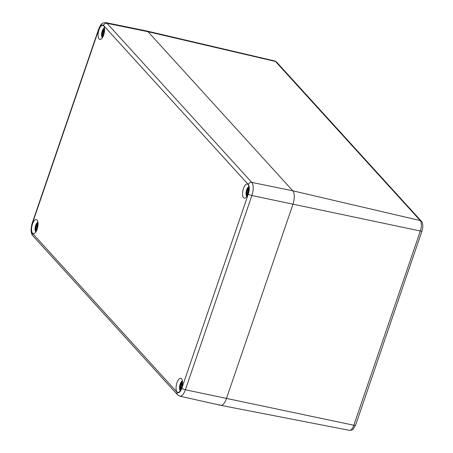 <?xml version="1.0" encoding="UTF-8"?>
<svg xmlns="http://www.w3.org/2000/svg" width="453" height="453" viewBox="0 0 453 453"><rect width="100%" height="100%" fill="white"/><g stroke="black" fill="none" stroke-linecap="round" stroke-linejoin="round"><path stroke-width="0.68" d="M349.473 430.35C351.715 430.22 352.949 429.823 353.187 429.172L355.469 425.282L356.522 422.451L421.97 231.036C423.221 226.874 423.102 223.686 421.613 221.472A2.922 2.559 137.7 0 0 421.443 221.262A2.922 2.559 137.7 0 0 420.242 220.566A8.211 3.352 102.1 0 1 420.333 231.002L353.833 425.242A8.211 3.352 102.1 0 1 349.473 430.35L220.719 405.333A10.719 4.377 102.1 0 1 219.575 404.648M276.67 62.163L274.643 60.951A8.211 3.352 102.1 0 1 275.464 61.466A2.922 2.559 -42.3 0 1 276.67 62.163L421.613 221.472M274.643 60.951L146.936 31.03A10.719 4.377 102.1 0 1 148.018 31.704L292.791 190.804A10.719 4.377 102.1 0 1 292.915 204.422L226.409 398.668A10.719 4.377 102.1 0 1 220.719 405.333M148.018 31.704A10.719 4.377 -77.9 0 0 146.891 31.019L105.906 22.65A10.317 4.213 -77.9 0 1 106.993 23.307A2.922 2.559 137.7 0 0 103.494 25.425L248.267 184.524A2.922 2.559 -42.3 0 1 251.772 182.406L106.993 23.307L148.018 31.704L275.464 61.466L420.242 220.566L292.791 190.804L148.018 31.704M32.491 224.037A7.208 2.945 102.1 0 1 36.342 219.558A7.208 2.945 102.1 0 1 37.707 227.225A7.208 2.945 102.1 0 1 33.318 233.657A7.208 2.945 102.1 0 1 32.491 224.037M243.454 188.544A7.208 2.945 102.1 0 1 247.304 184.065A7.208 2.945 102.1 0 1 248.674 191.732A7.208 2.945 102.1 0 1 244.286 198.165A7.208 2.945 102.1 0 1 243.454 188.544M176.953 382.791A7.208 2.945 102.1 0 1 180.798 378.306A7.208 2.945 102.1 0 1 182.168 385.973A7.208 2.945 102.1 0 1 177.78 392.411A7.208 2.945 102.1 0 1 176.953 382.791M98.997 29.79A7.208 2.945 102.1 0 1 102.848 25.311A7.208 2.945 102.1 0 1 104.213 32.978A7.208 2.945 102.1 0 1 99.824 39.411A7.208 2.945 102.1 0 1 98.997 29.79M181.846 388.17A7.395 3.018 102.1 0 1 177.134 392.292A2.922 2.559 137.7 0 0 177.582 394.823L179.858 396.171L220.668 405.322A10.719 4.377 -77.9 0 0 226.409 398.668L292.915 204.422A10.719 4.377 -77.9 0 0 292.791 190.804L251.772 182.406A10.317 4.213 -77.9 0 1 251.885 195.52A2.922 0.747 18.9 0 1 248.352 193.924L181.846 388.17A2.922 0.747 18.9 0 0 185.385 389.767L251.885 195.52L420.333 231.002A2.922 0.747 -161.1 0 0 421.97 231.036M246.828 196.438A5.113 2.089 102.1 0 1 246.721 196.336A5.113 2.089 102.1 0 1 246.313 191.064A5.113 2.089 102.1 0 1 248.918 186.681M249.008 187.417A12.644 11.874 121.1 0 0 247.972 189.297L247.598 189.671A12.548 8.494 -125.8 0 1 247.921 187.938A12.548 11.217 40 0 0 247.349 189.898L247.072 190.09A12.644 4.615 -151.8 0 1 246.998 189.133A4.417 1.806 102.1 0 0 246.353 191.007A12.644 1.744 10.1 0 0 246.63 191.376L246.636 191.97A12.548 7.146 -172.4 0 0 246.126 193.176A12.548 3.647 -7.5 0 1 246.642 192.474L246.647 193.176A12.644 10.77 159 0 0 246.392 195.164L247.027 194.801M248.924 190.243A12.548 5.425 -168.1 0 0 248.335 190.481L248.431 189.801A12.644 9.87 -33.3 0 1 249.037 188.918M248.68 191.71A12.644 0.844 -160.7 0 1 248.448 191.602L248.34 190.985A12.548 5.368 -12.9 0 1 248.884 190.577M247.831 194.496A12.548 9.439 -114.8 0 1 247.632 193.057L248.006 192.887A12.644 5.515 18.4 0 0 248.289 193.216M247.089 195.617L247.061 195.9A12.644 10.974 -64.9 0 1 247.1 193.674L247.378 193.284A12.548 10.272 30 0 0 247.768 194.648M247.378 193.284L247.145 193.657M247.655 193.052L247.893 194.864M248.006 192.887L248.397 192.848M248.448 191.602L248.493 191.71A12.548 0.838 19.3 0 0 248.663 191.789L248.335 190.962M248.34 190.985L248.493 191.71M248.652 190.707L248.374 190.605A12.452 5.379 11.9 0 1 248.907 190.385M248.431 189.801L248.346 190.583M247.972 189.297L248.085 189.348A12.548 11.784 -58.9 0 1 249.02 187.621M247.598 189.671L248.318 190.011M247.638 189.784L248.623 189.473M247.921 187.938L247.808 188.556L247.921 187.938M247.117 190.198L248.204 189.977M246.987 189.173L247.174 190.271L248.618 190.73M247.717 189.807L248.335 189.954M246.63 191.376L246.738 191.296A12.548 1.733 -169.9 0 1 246.477 190.973L246.353 191.007M246.636 191.97L246.738 191.296L248.306 191.483M246.381 192.735A12.452 7.089 7.6 0 1 246.732 192.044L247.61 192.434L246.642 192.474L246.755 193.227L247.185 193.34M246.647 193.176L246.755 193.227A12.548 10.691 -21 0 0 246.511 194.983M246.336 192.865L246.126 193.176L246.336 192.865M246.477 190.973L248.278 191.319M247.61 192.434L248.476 192.559M102.367 37.684A5.113 2.089 102.1 0 1 102.259 37.582A5.113 2.089 102.1 0 1 101.857 32.31A5.113 2.089 102.1 0 1 104.456 27.927M104.547 28.669A12.644 11.874 121.1 0 0 103.516 30.544L103.142 30.923A12.548 8.494 -125.8 0 1 103.46 29.185A12.548 11.217 40 0 0 102.888 31.144L102.61 31.336A12.644 4.615 -151.8 0 1 102.537 30.379A4.417 1.806 102.1 0 0 101.897 32.254A12.644 1.744 10.1 0 0 102.168 32.622L102.18 33.216A12.548 7.146 -172.4 0 0 101.67 34.422A12.548 3.647 -7.5 0 1 102.18 33.72L102.185 34.422A12.644 10.77 159 0 0 101.931 36.416L102.565 36.053M104.467 31.489A12.548 5.425 -168.1 0 0 103.879 31.727L103.969 31.047A12.644 9.87 -33.3 0 1 104.575 30.17M104.218 32.956A12.644 0.844 -160.7 0 1 103.986 32.848L103.879 32.237A12.548 5.368 -12.9 0 1 104.422 31.823M103.375 35.742A12.548 9.439 -114.8 0 1 103.171 34.309L103.544 34.134A12.644 5.515 18.4 0 0 103.828 34.462M102.633 36.869L102.599 37.146A12.644 10.974 -64.9 0 1 102.644 34.926L102.916 34.53A12.548 10.272 30 0 0 103.307 35.895M102.644 34.926L102.588 37.072M102.916 34.53L102.684 34.904M103.544 34.134L103.171 34.309L103.431 36.115M103.873 34.315A12.548 5.47 -161.6 0 1 103.658 34.06L103.21 34.303M103.324 35.566A12.452 10.193 -150 0 1 103.024 34.451L103.171 34.473M103.986 32.848L104.031 32.961A12.548 0.838 19.3 0 0 104.201 33.035L103.93 32.191M103.879 32.237L103.918 32.191A12.452 5.328 167.1 0 1 104.422 31.801M104.19 31.953L103.913 31.852A12.452 5.379 11.9 0 1 104.45 31.631M103.969 31.047L103.89 31.829M103.516 30.544L103.624 30.6A12.548 11.784 -58.9 0 1 104.564 28.867M103.142 30.923L103.856 31.257M103.176 31.03L104.167 30.719M103.46 29.185L103.352 29.802L103.46 29.185M102.655 31.444L103.012 31.178A12.452 11.132 -140 0 1 103.216 30.226M102.531 30.425L102.712 31.517L104.162 31.976M103.261 31.053L103.879 31.2M103.743 31.223L103.012 31.178M102.168 32.622L102.282 32.542A12.548 1.733 -169.9 0 1 102.016 32.22L101.897 32.254M102.18 33.216L102.282 32.542L103.845 32.729M102.276 33.624L102.299 34.479L102.723 34.587M102.185 34.422L102.299 34.479A12.548 10.691 -21 0 0 102.055 36.234M101.874 34.117L101.67 34.422L101.874 34.117M102.016 32.22L103.816 32.571M102.287 33.295L104.014 33.805M103.148 33.686L102.293 33.624M180.322 390.684A5.113 2.089 102.1 0 1 180.215 390.577A5.113 2.089 102.1 0 1 179.813 385.305A5.113 2.089 102.1 0 1 182.412 380.928M182.502 381.664A12.644 11.874 121.1 0 0 181.472 383.544L181.098 383.918A12.548 8.494 -125.8 0 1 181.415 382.185A12.548 11.217 40 0 0 180.843 384.138L180.566 384.337A12.644 4.615 -151.8 0 1 180.492 383.374A4.417 1.806 102.1 0 0 179.852 385.254A12.644 1.744 10.1 0 0 180.124 385.616L180.135 386.211A12.548 7.146 -172.4 0 0 179.626 387.417A12.548 3.647 -7.5 0 1 180.135 386.72L180.141 387.423A12.644 10.77 159 0 0 179.886 389.41L180.521 389.048M182.423 384.489A12.548 5.425 -168.1 0 0 181.829 384.727L181.925 384.042A12.644 9.87 -33.3 0 1 182.531 383.164M182.174 385.956A12.644 0.844 -160.7 0 1 181.942 385.848L181.834 385.231A12.548 5.368 -12.9 0 1 182.378 384.818M181.325 388.736A12.548 9.439 -114.8 0 1 181.126 387.304L181.5 387.128A12.644 5.515 18.4 0 0 181.783 387.457M180.583 389.863L180.554 390.141A12.644 10.974 -64.9 0 1 180.594 387.921L180.872 387.525A12.548 10.272 30 0 0 181.262 388.895M180.872 387.525L180.639 387.904M181.149 387.298L181.387 389.11M181.5 387.128L181.891 387.089M180.996 387.445L180.588 387.915L180.543 390.067M181.942 385.848L181.987 385.956A12.548 0.838 19.3 0 0 182.157 386.035L181.874 385.186L181.987 385.956M182.146 384.948L181.868 384.846A12.452 5.379 11.9 0 1 182.4 384.631M181.925 384.042L181.846 384.824M181.472 383.544L181.579 383.595A12.548 11.784 -58.9 0 1 182.519 381.868M181.098 383.918L181.812 384.257M181.132 384.031L182.123 383.719M181.415 382.185L181.308 382.802L181.415 382.185M180.611 384.444L181.698 384.218M180.481 383.419L180.668 384.512L182.117 384.976M181.211 384.053L181.834 384.201M180.124 385.616L180.237 385.543A12.548 1.733 -169.9 0 1 179.971 385.214L179.852 385.254M180.135 386.211L180.237 385.543L181.8 385.724M179.881 386.981A12.452 7.089 7.6 0 1 180.226 386.284L181.104 386.681L180.135 386.72L180.254 387.474L180.679 387.587M180.141 387.423L180.254 387.474A12.548 10.691 -21 0 0 180.011 389.229M179.83 387.111L179.626 387.417L179.83 387.111M179.971 385.214L181.772 385.565M181.104 386.681L181.97 386.8M35.861 231.93A5.113 2.089 102.1 0 1 35.759 231.828A5.113 2.089 102.1 0 1 35.351 226.557A5.113 2.089 102.1 0 1 37.956 222.174M38.041 222.91A12.644 11.874 121.1 0 0 37.01 224.79L36.636 225.164A12.548 8.494 -125.8 0 1 36.959 223.431A12.548 11.217 40 0 0 36.382 225.384L36.104 225.583A12.644 4.615 -151.8 0 1 36.03 224.626A4.417 1.806 102.1 0 0 35.391 226.5A12.644 1.744 10.1 0 0 35.668 226.868L35.674 227.457A12.548 7.146 -172.4 0 0 35.164 228.669A12.548 3.647 -7.5 0 1 35.679 227.967L35.679 228.669A12.644 10.77 159 0 0 35.425 230.656L36.059 230.294M37.961 225.736A12.548 5.425 -168.1 0 0 37.373 225.973L37.463 225.271A12.644 9.87 -33.3 0 1 38.069 224.411M37.712 227.202A12.644 0.844 -160.7 0 1 37.48 227.095L37.378 226.477A12.548 5.368 -12.9 0 1 37.916 226.07M36.869 229.982A12.548 9.439 -114.8 0 1 36.665 228.55L37.038 228.38A12.644 5.515 18.4 0 0 37.322 228.708M36.127 231.109L36.093 231.387A12.644 10.974 -64.9 0 1 36.138 229.167L36.41 228.771A12.548 10.272 30 0 0 36.801 230.141M36.665 228.691L36.127 229.161L36.081 231.319M36.41 228.771L36.183 229.15M37.038 228.38L36.665 228.55L37.01 228.216M37.367 228.555A12.548 5.47 -161.6 0 1 37.152 228.301L36.704 228.55M36.818 229.807A12.452 10.193 -150 0 1 36.517 228.697L36.67 228.72M37.48 227.095L37.525 227.202A12.548 0.838 19.3 0 0 37.695 227.281L37.429 226.432M37.378 226.477L37.412 226.432A12.452 5.328 167.1 0 1 37.922 226.047M37.684 226.2L37.367 225.985M37.944 225.877A12.452 5.379 11.9 0 0 37.412 226.098L37.373 225.973M37.01 224.79L37.118 224.841A12.548 11.784 -58.9 0 1 38.058 223.114M36.636 225.164L37.35 225.503M36.676 225.277L37.661 224.965M36.959 223.431L36.846 224.048L36.959 223.431M36.149 225.69L36.506 225.424A12.452 11.132 -140 0 1 36.716 224.473M36.025 224.665L36.206 225.764L37.656 226.223M36.755 225.3L37.373 225.447M37.242 225.464L36.506 225.424M35.668 226.868L35.776 226.789A12.548 1.733 -169.9 0 1 35.515 226.466L35.391 226.5M35.674 227.457L35.776 226.789L37.339 226.97M35.77 227.87L35.793 228.72L36.223 228.833M35.679 228.669L35.793 228.72A12.548 10.691 -21 0 0 35.549 230.475M35.368 228.357L35.164 228.669L35.368 228.357M35.515 226.466L37.31 226.811M35.781 227.536L37.508 228.052M36.648 227.927L35.787 227.87M355.469 425.282A2.922 0.747 -161.1 0 1 353.833 425.242L185.385 389.767A10.317 4.213 -77.9 0 1 179.858 396.171M177.582 394.823L32.803 235.724C30.798 233.476 30.566 229.371 32.118 223.408L98.624 29.162A2.922 0.747 18.9 0 0 98.777 29.553A7.395 3.018 102.1 0 1 103.494 25.425M248.267 184.524A7.395 3.018 102.1 0 1 248.352 193.924M32.118 223.408A2.922 0.747 18.9 0 0 32.271 223.793L98.777 29.553M32.803 235.724A2.922 2.559 -42.3 0 1 32.356 233.193A7.395 3.018 102.1 0 1 32.271 223.793M177.134 392.292L32.356 233.193M247.061 195.9A4.417 1.806 102.1 0 1 246.392 195.164M247.785 194.314A12.452 10.193 -150 0 1 247.485 193.204M248.346 190.945L248.89 190.532A12.452 5.328 167.1 0 0 248.38 190.94M247.457 189.926A12.452 11.132 -140 0 1 247.678 188.98M247.027 195.226A3.918 1.602 102.1 0 1 246.777 194.841M246.743 191.036A3.918 1.602 102.1 0 1 247.044 190.05M102.599 37.146A4.417 1.806 102.1 0 1 101.931 36.416M101.925 33.986A12.452 7.089 7.6 0 1 102.27 33.29M102.565 36.478A3.918 1.602 102.1 0 1 102.316 36.093M102.282 32.282A3.918 1.602 102.1 0 1 102.582 31.297M180.554 390.141A4.417 1.806 102.1 0 1 179.886 389.41M181.279 388.561A12.452 10.193 -150 0 1 180.979 387.445M182.378 384.795A12.452 5.328 167.1 0 0 181.874 385.186M180.951 384.172A12.452 11.132 -140 0 1 181.172 383.227M180.521 389.472A3.918 1.602 102.1 0 1 180.271 389.087M180.237 385.282A3.918 1.602 102.1 0 1 180.537 384.297M36.093 231.387A4.417 1.806 102.1 0 1 35.425 230.656M35.419 228.227A12.452 7.089 7.6 0 1 35.77 227.531M36.059 230.719A3.918 1.602 102.1 0 1 35.81 230.334M35.776 226.528A3.918 1.602 102.1 0 1 36.076 225.543M98.624 29.162C100.102 25.821 101.115 24.111 101.659 24.026C102.021 23.222 103.437 22.763 105.906 22.65M248.861 186.37L246.732 189.637L246.013 193.471L246.653 196.698M247.44 193.176L247.044 195.826M247.621 193.046L248.42 192.774M249.037 188.895L248.425 189.779M247.859 188.131L247.587 189.705M246.189 193.04L246.67 192.406M104.4 27.622L102.27 30.883L101.557 34.717L102.191 37.944M102.633 34.915L103.171 34.445M103.159 34.298L103.958 34.02M103.873 32.208L104.026 32.956M104.428 31.778L103.884 32.191M104.575 30.141L103.963 31.025M103.403 29.383L103.125 30.957M101.727 34.286L102.214 33.658M182.355 380.616L180.226 383.878L179.513 387.717L180.147 390.939M181.115 387.292L181.913 387.015M182.383 384.773L181.84 385.186M182.531 383.136L181.919 384.019M181.359 382.377L181.081 383.951M179.682 387.281L180.169 386.652M37.899 221.862L35.77 225.124L35.051 228.963L35.685 232.191M36.925 230.356L36.653 228.55M37.922 226.024L37.384 226.438L37.52 227.202M37.384 226.075L38.069 224.388M36.897 223.623L36.625 225.198M35.221 228.533L35.708 227.899M37.016 228.21L37.452 228.261"/></g></svg>
